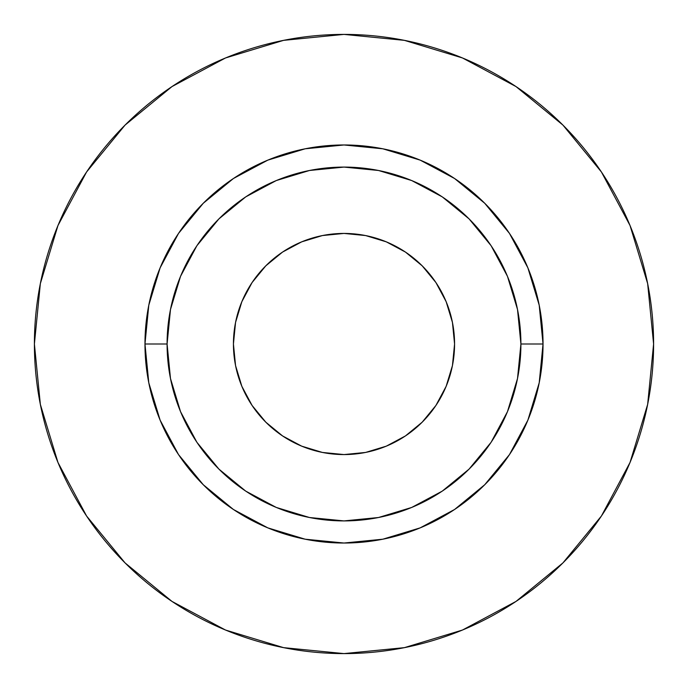 <?xml version="1.0" encoding="UTF-8"?>
<svg xmlns="http://www.w3.org/2000/svg" width="688" height="688" viewBox="0 0 688 688"><rect width="100%" height="100%" fill="white"/><g stroke="black" fill="none" stroke-linecap="round" stroke-linejoin="round"><path stroke-width="1.03" d="M454.57 344A110.57 110.57 0 0 1 344 454.57A110.57 110.57 0 0 1 233.43 344L235.554 322.431L241.849 301.688L252.066 282.57L265.817 265.817L282.57 252.066L301.688 241.849L322.431 235.554L344 233.43L365.569 235.554L386.312 241.849L405.43 252.066L422.183 265.817L435.934 282.57L446.151 301.688L452.446 322.431L454.57 344L452.446 365.569L446.151 386.312L435.934 405.43L422.183 422.183L405.43 435.934L386.312 446.151L365.569 452.446L344 454.57L322.431 452.446L301.688 446.151L282.57 435.934L265.817 422.183L252.066 405.43L241.849 386.312L235.554 365.569L233.43 344A110.57 110.57 0 0 1 344 233.43A110.57 110.57 0 0 1 454.57 344M520.911 344L543.03 344A199.03 199.03 0 0 1 344 543.03A199.03 199.03 0 0 1 144.97 344L167.089 344A176.911 176.911 0 0 1 344 167.089A176.911 176.911 0 0 1 520.911 344A176.911 176.911 0 0 1 344 520.911A176.911 176.911 0 0 1 167.089 344L170.486 378.512L180.548 411.699L196.897 442.289L218.904 469.096L245.711 491.103L276.301 507.452L309.488 517.514L344 520.911L378.512 517.514L411.699 507.452L442.289 491.103L469.096 469.096L491.103 442.289L507.452 411.699L517.514 378.512L520.911 344L517.514 309.488L507.452 276.301L491.103 245.711L469.096 218.904L442.289 196.897L411.699 180.548L378.512 170.486L344 167.089L309.488 170.486L276.301 180.548L245.711 196.897L218.904 218.904L196.897 245.711L180.548 276.301L170.486 309.488L167.089 344L144.97 344L148.797 305.171L160.123 267.838L178.51 233.43L203.27 203.27L233.43 178.51L267.838 160.123L305.171 148.797L344 144.97L382.829 148.797L420.162 160.123L454.57 178.51L484.73 203.27L509.49 233.43L527.877 267.838L539.203 305.171L543.03 344L539.203 382.829L527.877 420.162L509.49 454.57L484.73 484.73L454.57 509.49L420.162 527.877L382.829 539.203L344 543.03L305.171 539.203L267.838 527.877L233.43 509.49L203.27 484.73L178.51 454.57L160.123 420.162L148.797 382.829L144.97 344A199.03 199.03 0 0 1 344 144.97A199.03 199.03 0 0 1 543.03 344L520.911 344M34.4 344A309.6 309.6 0 0 1 344 34.4A309.6 309.6 0 0 1 653.6 344A309.6 309.6 0 0 1 344 653.6A309.6 309.6 0 0 1 34.4 344L40.351 404.398L57.964 462.482L86.576 516.009L125.078 562.922L171.991 601.424L225.518 630.036L283.602 647.649L344 653.6L404.398 647.649L462.482 630.036L516.009 601.424L562.922 562.922L601.424 516.009L630.036 462.482L647.649 404.398L653.6 344L647.649 283.602L630.036 225.518L601.424 171.991L562.922 125.078L516.009 86.576L462.482 57.964L404.398 40.351L344 34.4L283.602 40.351L225.518 57.964L171.991 86.576L125.078 125.078L86.576 171.991L57.964 225.518L40.351 283.602L34.4 344M601.424 171.991L562.922 125.078L516.086 86.636M171.991 86.576L125.078 125.078L86.636 171.914M86.576 516.009L125.078 562.922L171.914 601.364M516.009 601.424L562.922 562.922L601.364 516.086"/></g></svg>
